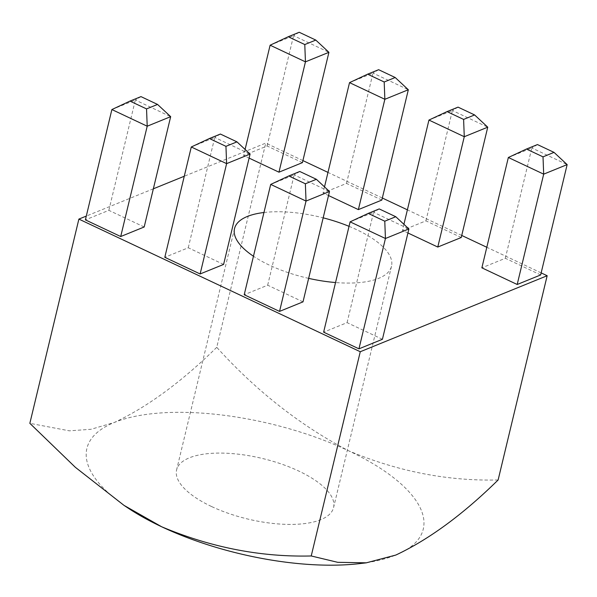 <?xml version="1.0" encoding="UTF-8"?>
<svg xmlns="http://www.w3.org/2000/svg" width="597" height="597" viewBox="0 0 597 597"><rect width="100%" height="100%" fill="white"/><g stroke="black" fill="none" stroke-linecap="round" stroke-linejoin="round"><path stroke-width="0.45" stroke-dasharray="2.98 2.24" d="M211.472 506.487A80.714 31.148 -166.5 0 1 176.6 469.914A80.714 31.148 -166.5 0 1 298.694 471.018A80.714 31.148 -166.5 0 1 333.566 507.599A80.714 31.148 -166.5 0 1 211.472 506.487M308.649 278.366A80.714 31.148 -166.5 0 1 269.419 265.143A80.714 31.148 -166.5 0 1 253.456 256.232M263.956 212.51A80.714 31.148 -166.5 0 1 323.178 217.838M349.036 226.33A80.714 31.148 -166.5 0 1 356.633 229.673A80.714 31.148 -166.5 0 1 391.505 266.255A80.714 31.148 -166.5 0 1 335.544 282.538M498.129 479.966C447.638 481.204 397.774 471.466 348.536 450.757C300.142 425.385 256.217 390.916 216.748 347.327L265.784 143.086L184.264 176.242M541.151 272.896L486.801 247.27M461.742 235.457L407.393 209.838M382.326 198.025L327.977 172.406M302.918 160.593L265.784 143.086M216.748 347.327C181.57 381.886 147.452 406.923 114.393 422.437L91.05 429.28L69.424 430.84L29.85 423.333M153.347 188.809L86.304 216.077M127.877 507.95A172.958 66.745 -166.5 0 1 114.393 422.437A172.958 66.745 -166.5 0 1 348.536 450.757A172.958 66.745 -166.5 0 1 395.774 555.076A172.958 66.745 -166.5 0 1 359.707 563.605M540.666 274.941L505.331 258.285L481.869 267.829M461.25 237.509L425.922 220.853L402.453 230.397L407.945 232.979M381.841 200.07L346.506 183.421L323.044 192.965L328.529 195.547M302.425 162.638L267.098 145.989L243.628 155.526L249.121 158.115M144.183 226.987L108.855 210.338L85.386 219.883M223.599 264.426L188.264 247.77L164.802 257.314M303.007 301.858L267.68 285.202L244.21 294.746M382.416 339.29L347.088 322.634L323.626 332.178M270.12 45.2L293.582 35.656L267.098 145.989M299.216 32.268L293.582 35.656L328.917 52.312M245.091 149.444L243.628 155.526M111.878 109.55L135.34 100.005L108.855 210.338M140.974 96.617L135.34 100.005L170.675 116.661M349.529 82.632L372.998 73.088L346.506 183.421M378.632 69.7L372.998 73.088L408.326 89.744M324.507 186.876L323.044 192.965M458.041 107.132L452.407 110.527L487.742 127.176M428.944 120.064L452.407 110.527L425.922 220.853M403.915 224.308L402.453 230.397M537.457 144.571L531.823 147.959L567.15 164.608M508.353 157.496L531.823 147.959L505.331 258.285M191.286 146.981L214.756 137.437L188.264 247.77M220.39 134.049L214.756 137.437L250.083 154.093M299.798 171.488L294.164 174.876L329.492 191.525M270.702 184.413L294.164 174.876L267.68 285.202M379.214 208.92L373.58 212.308L408.908 228.957M350.111 221.853L373.58 212.308L347.088 322.634M234.539 228.569L176.6 469.914M391.505 266.255L333.566 507.599"/><path stroke-width="0.9" d="M253.456 256.232A80.714 31.148 -166.5 0 1 234.539 228.569A80.714 31.148 -166.5 0 1 263.956 212.51M323.178 217.838A80.714 31.148 -166.5 0 1 349.036 226.33M86.304 216.077L78.886 219.092L29.85 423.333L75.356 467.317L124.012 505.375L161.63 526.755C210.875 547.471 260.74 557.21 311.231 555.971L337.693 562.314L366.304 562.822L395.774 555.076C428.833 539.561 462.951 514.524 498.129 479.966L547.165 275.724L541.151 272.896M486.801 247.27L461.742 235.457M407.393 209.838L382.326 198.025M327.977 172.406L302.918 160.593M311.231 555.971L360.267 351.73L547.165 275.724M78.886 219.092L360.267 351.73M184.264 176.242L153.347 188.809M366.304 562.837L359.707 563.605A172.958 66.745 -166.5 0 1 161.63 526.755A172.958 66.745 -166.5 0 1 127.877 507.95L124.012 505.375M335.544 282.538A80.714 31.148 -166.5 0 1 308.649 278.366M517.196 284.485L543.68 174.152L508.353 157.496L481.869 267.829L517.196 284.485L540.666 274.941L567.15 164.608L543.68 174.152L543.016 156.854L554.023 152.377L567.15 164.608M407.945 232.979L437.78 247.046L461.25 237.509L487.742 127.176L464.272 136.72L463.608 119.422L474.615 114.945L487.742 127.176M358.372 209.614L381.841 200.07L408.326 89.744L384.856 99.289L358.372 209.614L328.529 195.547M278.963 172.182L302.425 162.638L328.917 52.312L305.448 61.849L278.963 172.182L249.121 158.115M146.541 108.908L157.548 104.43L140.974 96.617L129.967 101.094L146.541 108.908L147.205 126.206L111.878 109.55L85.386 219.883L120.713 236.531L144.183 226.987L170.675 116.661L147.205 126.206L120.713 236.531M225.95 146.34L236.957 141.862L220.39 134.049L209.383 138.526L225.95 146.34L226.614 163.638L191.286 146.981L164.802 257.314L200.129 273.963L223.599 264.426L250.083 154.093L226.614 163.638L200.129 273.963M279.538 311.403L306.03 201.07L270.702 184.413L244.21 294.746L279.538 311.403L303.007 301.858L329.492 191.525L306.03 201.07L305.365 183.772L316.373 179.294L329.492 191.525M358.954 348.835L385.438 238.501L350.111 221.853L323.626 332.178L358.954 348.835L382.416 339.29L408.908 228.957L385.438 238.501L384.774 221.203L395.781 216.726L408.908 228.957M304.783 44.551L315.791 40.081L299.216 32.268L288.209 36.745L304.783 44.551L305.448 61.849L270.12 45.2L245.091 149.444M157.548 104.43L170.675 116.661M111.878 109.55L129.967 101.094M315.791 40.081L328.917 52.312M270.12 45.2L288.209 36.745M384.192 81.99L395.199 77.513L378.632 69.7L367.625 74.177L384.192 81.99L384.856 99.289L349.529 82.632L324.507 186.876M395.199 77.513L408.326 89.744M349.529 82.632L367.625 74.177M437.78 247.046L464.272 136.72L428.944 120.064L447.034 111.609L463.608 119.422M474.615 114.945L458.041 107.132L447.034 111.609M428.944 120.064L403.915 224.308M508.353 157.496L526.45 149.041L543.016 156.854M554.023 152.377L537.457 144.571L526.45 149.041M236.957 141.862L250.083 154.093M191.286 146.981L209.383 138.526M270.702 184.413L288.791 175.958L305.365 183.772M316.373 179.294L299.798 171.488L288.791 175.958M350.111 221.853L368.207 213.398L384.774 221.203M395.781 216.726L379.214 208.92L368.207 213.398"/></g></svg>
